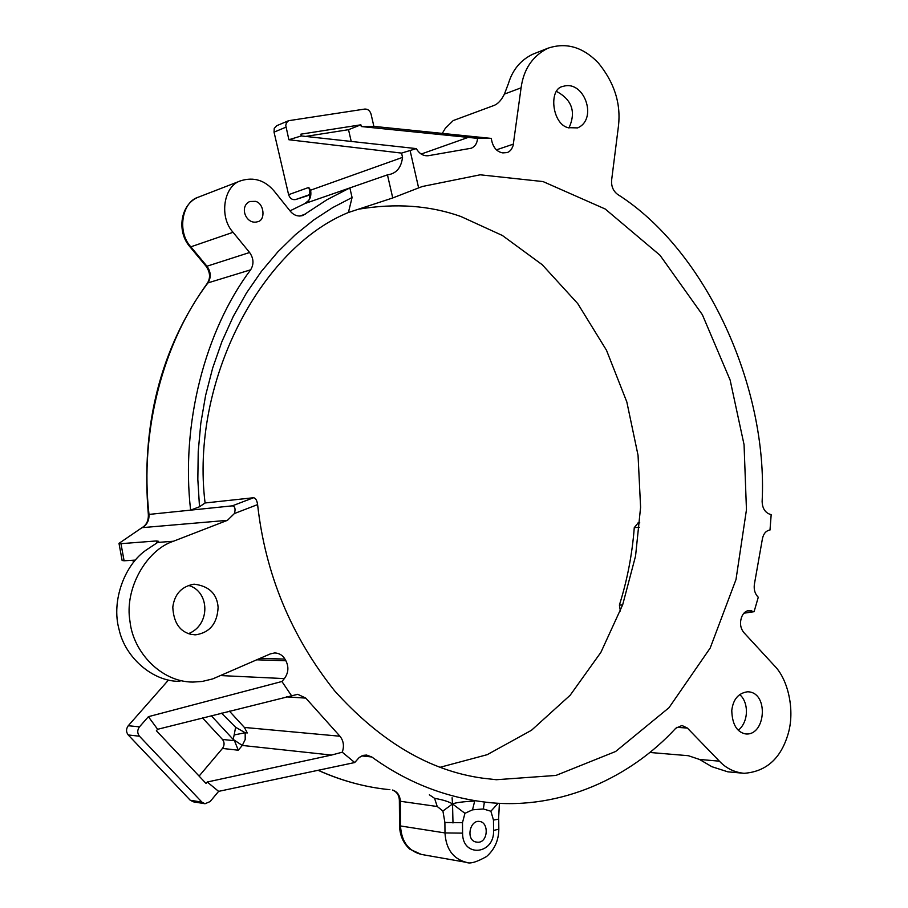 <?xml version="1.0" encoding="UTF-8"?>
<svg xmlns="http://www.w3.org/2000/svg" width="908" height="908" viewBox="0 0 908 908"><rect width="100%" height="100%" fill="white"/><g stroke="black" fill="none" stroke-linecap="round" stroke-linejoin="round"><path stroke-width="1.36" d="M499.423 803.296L498.549 819.164L493.475 820.072L493.577 830.423C494.576 854.769 462.274 857.935 462.592 833.135L462.49 822.671L444.897 822.489L444.988 832.931L462.592 833.135M499.479 803.308L498.549 819.164M498.174 803.24L490.876 811.219L493.475 820.072M399.554 825.633L400.519 825.962C401.427 841.523 408.396 851.012 421.414 854.439L409.871 849.207C403.266 843.26 399.826 835.405 399.554 825.633L399.372 801.128L437.236 806.508L442.911 811.014L452.536 803.966L452.99 822.977M442.911 811.014L444.897 822.489M452.105 797.757L452.536 803.966C448.995 801.685 443.013 799.812 434.58 798.336L429.37 794.806M437.236 806.508L434.58 798.336M462.49 822.671L464.941 813.318L452.536 803.966C455.634 802.593 463.023 801.639 474.691 801.072L472.523 809.822L483.34 808.971L484.384 802.059M464.941 813.318L472.523 809.822M199.499 506.766L205.083 502.975C190.124 381.973 260.607 248.111 348.411 212.495L352.077 197.524L332.805 207.535L313.827 219.895L295.418 234.673L277.882 251.822L261.493 271.276L246.545 292.875L233.288 316.393L221.938 341.556L212.676 368.035L205.605 395.445L200.793 423.4L198.228 451.526L197.831 479.424L199.499 506.766L190.612 510.137C180.737 424.104 205.026 330.501 250.642 269.812C254.058 264.149 253.707 258.383 249.598 252.503L233.061 232.3C218.703 216.842 223.777 185.55 240.79 180.76C253.809 176.742 264.966 180.227 274.239 191.179L290.333 211.269C293.897 215.423 298.062 216.83 302.863 215.491L327.062 199.669L349.864 187.922L352.077 197.524M255.432 201.36L249.768 201.508C238.691 206.547 246.25 225.354 257.656 221.711C265.84 220.417 264.194 203.142 255.432 201.36M229.395 711.112L244.4 727.444L247.305 732.949L245.171 732.745L235.626 727.263L221.507 713.12M233.152 739.384L242.288 745.445L245.217 739.464L245.171 732.745L234.162 734.947L233.152 739.384L211.269 715.708M199.102 776.09L222.46 748.43C224.605 745.332 224.605 742.335 222.46 739.441L234.457 740.701L238.282 750.212L242.288 745.445L331.499 755.07L342.259 752.199C344.37 746.16 343.599 740.837 339.944 736.229L244.4 727.444M286.304 696.879L305.78 698.104L297.767 694.302L157.629 729.294L156.38 730.736L206.037 783.456L207.251 782.015L331.499 755.07M360.885 124.805L300.877 134.168L301.286 135.939L416.307 148.606C419.394 153.815 423.4 156.187 428.326 155.711L471.343 148.208C475.134 146.494 477.211 143.203 477.54 138.345L361.282 126.541L360.885 124.805L348.524 129.685L305.61 136.427M416.307 148.606L401.563 153.1L288.892 139.741L285.77 125.542L286.406 122.818L288.574 120.707L364.857 109.051C367.876 108.983 369.953 110.685 371.066 114.147L373.88 126.382L491.217 138.402L492.022 141.954C493.873 148.344 497.471 151.999 502.816 152.896L507.39 152.544L509.331 151.511L511.465 149.321L513.111 145.677L521.09 87.826C523.598 69.303 532.463 56.126 547.706 48.306C566.013 42.052 582.891 46.932 598.338 62.936C614.262 82.401 620.993 103.33 618.507 125.69L611.606 180.261C611.209 186.231 613.161 190.907 617.474 194.301C706.242 250.449 768.02 387.058 762.13 501.568C762.334 507.617 764.559 511.703 768.804 513.814L771.176 514.734L769.995 530.034C766.091 530.669 763.583 533.518 762.448 538.592L754.378 584.275C753.674 589.644 754.979 593.968 758.271 597.248L754.094 611.697L749.236 610.471C745.661 610.88 743.119 613.116 741.609 617.19L741.314 618.03C739.714 623.603 740.565 628.45 743.845 632.558L774.49 665.814C788.121 679.434 795.306 710.692 787.94 734.515C780.619 758.77 766 771.709 744.061 773.31C734.334 772.333 726.105 768.293 719.386 761.165L687.356 728.046L681.953 725.481L675.745 728.273C631.071 776.964 561.45 810.015 489.026 802.558C446.509 797.973 407.431 782.775 371.792 756.977L366.582 755.059L363.518 755.331L359.284 757.408L354.722 762.538L218.624 791.367L210.111 801.571L205.026 803.739L201.928 802.139L139.457 736.206C137.176 733.187 137.187 730.077 139.48 726.854L148.39 716.684L281.911 681.499L284.363 678.594C288.472 672.953 288.971 667.005 285.884 660.752L284.919 659.095C282.592 655.179 279.176 653.124 274.681 652.931L270.346 653.885L212.733 678.9L202.257 681.443L192.927 682.078C161.068 682.078 133.272 652.069 130.037 621.776C124.044 588.429 146.812 549.783 173.417 541.247L227.42 520.341L234.4 513.542L257.6 504.598C256.964 500.285 255.591 498.004 253.502 497.743L232.334 505.847C235.024 506.38 235.717 508.945 234.4 513.542M222.46 739.441L202.518 717.933M351.248 141.535L348.524 129.685M141.569 527.957C146.801 525.255 149.275 520.738 148.991 514.416L148.344 514.473C148.572 520.681 146.449 525.074 141.988 527.673L227.42 520.341M232.334 505.847L148.991 514.416C139.503 431.675 163.304 341.556 207.943 282.899L250.642 269.812M205.083 502.975L253.502 497.743M401.563 153.1L402.539 157.379C401.2 167.901 396.172 173.723 387.455 174.858L392.744 197.955L418.622 187.899L410.121 150.649M392.744 197.955L348.411 212.495M402.539 157.379L310.581 190.192C311.626 196.434 309.787 200.861 305.088 203.483L387.455 174.858M310.581 190.192L308.743 187.445L288.608 194.687L274.034 132.137L285.963 127.165M257.6 504.598C265.306 573.879 290.969 635.94 334.564 690.784C380.486 741.757 429.813 770.881 482.545 778.156L496.336 779.722L555.957 775.432L615.647 751.484L668.992 707.707L710.192 648.051L736.002 579.531L746.455 509.763L744.061 444.682L730.134 380.077L702.361 314.701L659.991 255.239L605.193 208.999L543.063 181.577L480.196 174.801L422.481 186.469L418.622 187.899M440.221 767.249L487.221 754.673L531.52 730.248L570.156 695.256L600.903 652.33L622.672 604.796L635.566 555.991L640.594 507.288L638.052 455.317L626.826 401.949L606.499 350.272L577.738 303.59L542.224 264.716L502.408 235.501L460.924 216.513C429.745 205.424 395.582 202.983 358.433 209.215M288.608 194.687C289.981 198.546 292.376 200.157 295.77 199.51L310.127 194.437M308.743 187.445L309.764 190.805M310.105 194.891L295.77 199.51M276.838 125.656L274.25 128.346L274.034 132.137M131.739 560.315L134.134 561.439M122.126 560.486L124.101 560.781L120.957 543.676L118.993 543.37L141.342 528.115M442.298 133.363L445.329 128.289L453.206 120.571L494.315 105.339C498.129 103.728 501.5 99.982 504.417 94.092L508.446 83.502C512.566 69.791 520.681 60.03 532.803 54.208L547.706 48.306M638.154 522.929L634.272 527.616L639.414 527.298M622.604 605L619.404 605.046C627.28 580.008 632.24 554.198 634.272 527.616M619.404 605.046L620.38 611.05M201.928 802.139L190.237 800.232L193.313 801.809L205.026 803.739M190.237 800.232L128.232 734.969L139.457 736.206M139.48 726.854L128.266 725.719C125.985 728.908 125.974 731.996 128.232 734.969M128.266 725.719L168.445 680.081M743.879 613.206L754.094 611.697M361.282 126.541L373.88 126.382M288.892 139.741L301.286 135.939M179.909 681.363C152.544 681.84 125.009 657.21 119.073 629.494C111.026 600.835 124.793 563.709 147.368 549.272L157.686 542.428L158.559 541.304L156.346 540.952L156.698 543.12M188.455 585.399C209.918 591.267 210.667 625.045 188.489 633.659M744.061 773.31L727.796 771.823L711.872 766.704L699.512 759.451L688.343 755.706L649.742 752.46M739.634 694.552C748.51 701.77 749.293 721.19 738.306 730.316M556.774 91.538C572.131 99.982 576.183 112.138 568.93 128.017M135.269 560.1L124.101 560.781M120.957 543.676L156.346 540.952M305.78 698.104L339.944 736.229M483.34 808.971L490.876 811.219M479.526 821.445C489.571 822.376 487.971 844.077 476.814 842.113C465.577 841.251 469.391 819.947 479.379 821.422L479.526 821.445M491.217 138.402L477.54 138.345M157.629 729.294L148.39 716.684M218.624 791.367L207.251 782.015M342.259 752.199L354.722 762.538M281.911 681.499L291.706 695.982M191.611 634.476L195.844 634.794C209.918 632.535 217.341 623.353 218.113 607.248C216.989 593.707 208.976 586.012 194.051 584.162C181.645 586.42 174.563 594.07 172.792 607.123C173.621 622.775 179.898 631.9 191.611 634.476M745.025 733.823L746.603 734.005C766.08 734.629 768.713 691.68 747.454 691.794C738.34 693.145 733.108 699.387 731.769 710.499C732.2 723.994 736.615 731.769 745.025 733.823M567.931 127.665L577.601 127.903C598.179 119.152 584.162 79.62 563.119 86.385C548.319 88.428 551.916 123.726 567.931 127.665M305.224 214.197L299.685 216.07M235.626 727.263L234.162 734.947M222.46 748.43L238.282 750.212M468.346 137.346L421.176 154.054M304.827 203.596L290.004 210.86M189.988 246.863L190.839 246.828C176.856 231.994 181.861 201.837 198.466 197.127C180.601 203.869 176.22 231.347 189.988 246.863L206.071 266.226L206.945 266.226L190.839 246.828L233.061 232.3M148.344 514.473C140.819 425.489 160.489 348.422 207.33 283.273L207.943 282.899C211.28 277.428 210.951 271.867 206.945 266.226L249.598 252.503M747.17 610.88L751.676 610.857M389.895 789.688C365.754 787.372 341.873 780.903 318.231 770.279M498.821 829.276C498.662 840.377 494.588 849.445 486.586 856.516C476.621 862.157 469.867 864.098 466.337 862.339C453.069 858.832 445.953 849.025 444.988 832.931L400.519 825.962L400.349 801.423C400.031 795.533 397.454 791.742 392.631 790.039M285.884 660.752L256.828 659.81M220.871 675.575L284.363 678.594M260.21 658.323L284.919 659.095M513.429 144.111L496.415 149.865M521.09 87.826L504.417 94.092M173.417 541.247L157.686 542.428M361.793 755.921L371.792 756.977M498.708 818.982L498.821 829.197L493.577 830.423M676.755 727.342L687.356 728.046M719.386 761.165L699.512 759.451M496.336 779.722L482.874 778.201M289.993 210.838L305.009 203.517C309.083 199.431 310.014 202.359 309.707 190.567M207.33 283.273C210.645 277.984 210.225 272.298 206.071 266.226M637.995 522.94L639.777 522.826M376.559 787.974C356.742 784.818 337.265 778.928 318.106 770.302M399.372 801.128C399.384 795.658 397.102 791.958 392.528 790.028M276.634 125.747L288.574 120.707M118.993 543.37L122.137 560.542M421.414 854.439L466.337 862.339M240.79 180.76L198.466 197.127M195.833 634.794L194.13 634.771M746.603 734.005L745.956 733.959"/></g></svg>
